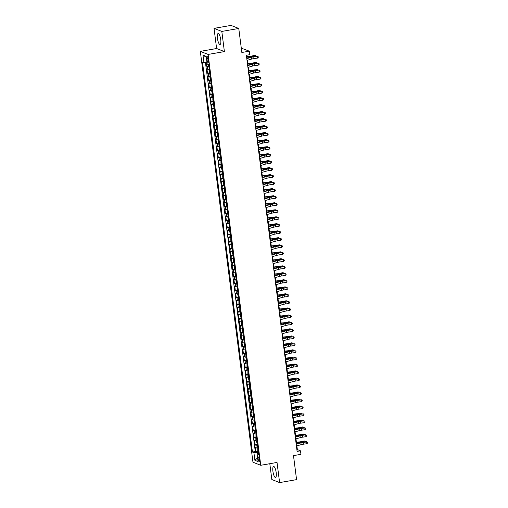 <?xml version="1.0" encoding="UTF-8"?>
<svg xmlns="http://www.w3.org/2000/svg" width="508" height="508" viewBox="0 0 508 508"><rect width="100%" height="100%" fill="white"/><g stroke="black" fill="none" stroke-linecap="round" stroke-linejoin="round"><path stroke-width="0.76" d="M276.187 472.599A5.582 1.524 -99.9 0 0 273.59 466.452A5.582 1.524 -99.9 0 0 272.91 471.303A5.582 1.524 -99.9 0 0 275.507 477.45A5.582 1.524 -99.9 0 0 276.187 472.599M220.726 39.656A5.582 1.524 -99.9 0 0 218.129 33.509A5.582 1.524 -99.9 0 0 217.449 38.367A5.582 1.524 -99.9 0 0 220.047 44.514A5.582 1.524 -99.9 0 0 220.726 39.656M259.499 459.473A2.292 0.629 -99.9 0 0 258.432 456.946A2.292 0.629 -99.9 0 0 258.153 458.94A2.292 0.629 -99.9 0 0 259.22 461.461A2.292 0.629 -99.9 0 0 259.499 459.473M269.799 463.702L271.831 479.533L279.603 482.6L296.564 479.635L293.491 455.625L300.952 454.323L300.501 450.812L297.351 449.574L296.875 445.865M200.33 51.365L252.965 462.223L260.744 465.29L208.109 54.432L200.33 51.365L216.611 48.52L224.39 51.587L221.812 31.426L214.033 28.365L216.611 48.52M214.033 28.365L230.994 25.4L238.766 28.467L241.846 52.476L249.307 51.175L241.294 48.152M221.812 31.426L238.766 28.467M206.146 62.7L206.591 66.192L208.763 65.811M209.245 69.386A2.864 0.451 172.7 0 1 207.721 69.298L206.953 68.993L207.493 73.203L209.658 72.822M210.147 76.397A2.864 0.451 -7.3 0 1 208.617 76.308L207.848 76.003L208.388 80.213L210.56 79.832M211.042 83.407A2.864 0.451 -7.3 0 1 209.512 83.318L208.75 83.02L209.283 87.224L211.455 86.843M211.944 90.418A2.864 0.451 -7.3 0 1 210.414 90.329L209.645 90.03L210.185 94.234L212.35 93.859M212.839 97.434A2.864 0.451 -7.3 0 1 211.309 97.339L210.541 97.041L211.08 101.244L213.252 100.87M213.741 104.445A2.864 0.451 -7.3 0 1 212.211 104.356L211.442 104.051L211.982 108.255L214.147 107.88M214.636 111.455A2.864 0.451 -7.3 0 1 213.106 111.366L212.338 111.062L212.877 115.272L215.049 114.891M215.538 118.466A2.864 0.451 -7.3 0 1 214.008 118.377L213.239 118.072L213.779 122.282L215.944 121.901M216.433 125.476A2.864 0.451 -7.3 0 1 214.903 125.387L214.135 125.082L214.674 129.292L216.846 128.911M217.329 132.486A2.864 0.451 -7.3 0 1 215.798 132.398L215.036 132.093L215.576 136.303L217.742 135.922M218.23 139.497A2.864 0.451 -7.3 0 1 216.7 139.408L215.932 139.109L216.471 143.313L218.643 142.932M219.126 146.507A2.864 0.451 -7.3 0 1 217.595 146.418L216.833 146.12L217.367 150.324L219.539 149.949M220.028 153.524A2.864 0.451 -7.3 0 1 218.497 153.435L217.729 153.13L218.269 157.334L220.434 156.959M220.923 160.534A2.864 0.451 -7.3 0 1 219.393 160.445L218.624 160.141L219.164 164.344L221.336 163.97M221.825 167.545A2.864 0.451 -7.3 0 1 220.294 167.456L219.526 167.151L220.066 171.361L222.231 170.98M222.72 174.555A2.864 0.451 -7.3 0 1 221.19 174.466L220.421 174.161L220.961 178.371L223.133 177.99M223.615 181.566A2.864 0.451 -7.3 0 1 222.091 181.477L221.323 181.172L221.863 185.382L224.028 185.001M224.517 188.576A2.864 0.451 -7.3 0 1 222.987 188.487L222.218 188.189L222.758 192.392L224.93 192.011M225.412 195.586A2.864 0.451 -7.3 0 1 223.882 195.497L223.12 195.199L223.66 199.403L225.825 199.022M226.314 202.597A2.864 0.451 -7.3 0 1 224.784 202.508L224.015 202.209L224.555 206.413L226.727 206.038M227.209 209.614A2.864 0.451 -7.3 0 1 225.679 209.525L224.917 209.22L225.45 213.424L227.622 213.049M228.111 216.624A2.864 0.451 -7.3 0 1 226.581 216.535L225.812 216.23L226.352 220.44L228.517 220.059M229.006 223.634A2.864 0.451 -7.3 0 1 227.476 223.545L226.708 223.241L227.247 227.451L229.419 227.07M229.908 230.645A2.864 0.451 -7.3 0 1 228.378 230.556L227.609 230.251L228.149 234.461L230.315 234.08M230.803 237.655A2.864 0.451 -7.3 0 1 229.273 237.566L228.505 237.261L229.044 241.471L231.216 241.09M231.699 244.666A2.864 0.451 -7.3 0 1 230.175 244.577L229.406 244.278L229.946 248.482L232.112 248.101M232.601 251.676A2.864 0.451 -7.3 0 1 231.07 251.587L230.302 251.289L230.842 255.492L233.013 255.111M233.496 258.686A2.864 0.451 -7.3 0 1 231.966 258.597L231.204 258.299L231.737 262.503L233.909 262.128M234.398 265.703A2.864 0.451 -7.3 0 1 232.867 265.614L232.099 265.309L232.639 269.513L234.81 269.138M235.293 272.713A2.864 0.451 -7.3 0 1 233.763 272.625L233.001 272.32L233.534 276.53L235.706 276.149M236.195 279.724A2.864 0.451 -7.3 0 1 234.664 279.635L233.896 279.33L234.436 283.54L236.601 283.159M237.09 286.734A2.864 0.451 -7.3 0 1 235.56 286.645L234.791 286.341L235.331 290.551L237.503 290.17M237.992 293.745A2.864 0.451 -7.3 0 1 236.461 293.656L235.693 293.351L236.233 297.561L238.398 297.18M238.887 300.755A2.864 0.451 -7.3 0 1 237.357 300.666L236.588 300.368L237.128 304.571L239.3 304.19M239.782 307.765A2.864 0.451 -7.3 0 1 238.258 307.677L237.49 307.378L238.03 311.582L240.195 311.201M240.684 314.776A2.864 0.451 -7.3 0 1 239.154 314.687L238.385 314.389L238.925 318.592L241.097 318.218M241.579 321.793A2.864 0.451 -7.3 0 1 240.049 321.704L239.287 321.399L239.82 325.603L241.992 325.228M242.481 328.803A2.864 0.451 -7.3 0 1 240.951 328.714L240.182 328.409L240.722 332.619L242.894 332.238M243.376 335.813A2.864 0.451 -7.3 0 1 241.846 335.725L241.078 335.42L241.618 339.63L243.789 339.249M244.278 342.824A2.864 0.451 -7.3 0 1 242.748 342.735L241.979 342.43L242.519 346.64L244.685 346.259M245.174 349.834A2.864 0.451 -7.3 0 1 243.643 349.745L242.875 349.44L243.415 353.651L245.586 353.27M246.075 356.845A2.864 0.451 -7.3 0 1 244.545 356.756L243.776 356.457L244.316 360.661L246.482 360.28M246.971 363.855A2.864 0.451 -7.3 0 1 245.44 363.766L244.672 363.468L245.212 367.671L247.383 367.297M247.866 370.872A2.864 0.451 -7.3 0 1 246.342 370.776L245.574 370.478L246.113 374.682L248.279 374.307M248.768 377.882A2.864 0.451 -7.3 0 1 247.237 377.793L246.469 377.488L247.009 381.692L249.18 381.317M249.663 384.893A2.864 0.451 -7.3 0 1 248.133 384.804L247.371 384.499L247.904 388.709L250.076 388.328M250.565 391.903A2.864 0.451 -7.3 0 1 249.034 391.814L248.266 391.509L248.806 395.719L250.971 395.338M251.46 398.913A2.864 0.451 -7.3 0 1 249.93 398.824L249.161 398.52L249.701 402.73L251.873 402.349M252.362 405.924A2.864 0.451 -7.3 0 1 250.831 405.835L250.063 405.53L250.603 409.74L252.768 409.359M253.257 412.934A2.864 0.451 -7.3 0 1 251.727 412.845L250.958 412.547L251.498 416.75L253.67 416.37M254.159 419.945A2.864 0.451 -7.3 0 1 252.628 419.856L251.86 419.557L252.4 423.761L254.565 423.386M255.054 426.961A2.864 0.451 -7.3 0 1 253.524 426.866L252.755 426.568L253.295 430.771L255.467 430.397M255.949 433.972A2.864 0.451 -7.3 0 1 254.425 433.883L253.657 433.578L254.197 437.782L256.362 437.407M256.851 440.982A2.864 0.451 -7.3 0 1 255.321 440.893L254.552 440.588L255.092 444.798L257.264 444.417M249.307 51.175L249.758 54.68L246.367 55.277L297.11 451.409L300.501 450.812M206.883 58.541L207.08 60.084A2.216 0.603 -99.9 0 0 208.109 62.522A2.216 0.603 -99.9 0 0 208.382 60.592L208.185 59.055A2.216 0.603 -99.9 0 0 207.15 56.61A2.216 0.603 -99.9 0 0 206.883 58.541L208.058 58.331M258.426 453.295L257.105 453.866L258.578 454.444L208.636 64.624L207.169 64.046L206.178 56.331L202.984 55.074L203.968 62.782L202.501 62.205L252.438 452.025L253.911 452.609L257.461 452.463L257.613 453.65M257.105 453.866L258.089 461.582L254.895 460.318L253.911 452.609M208.89 66.58A2.864 0.451 172.7 0 1 207.359 66.491L206.591 66.192M205.48 62.725L255.289 451.529L258.159 451.428M257.746 447.993A2.864 0.451 -7.3 0 1 256.216 447.904L255.454 447.599L255.988 451.809M257.391 445.186A2.864 0.451 172.7 0 1 255.861 445.097L255.092 444.798M256.489 438.175A2.864 0.451 172.7 0 1 254.959 438.087L254.197 437.782M255.594 431.165A2.864 0.451 172.7 0 1 254.064 431.076L253.295 430.771M254.692 424.155A2.864 0.451 172.7 0 1 253.162 424.066L252.4 423.761M253.797 417.144A2.864 0.451 172.7 0 1 252.266 417.055L251.498 416.75M252.901 410.134A2.864 0.451 172.7 0 1 251.371 410.045L250.603 409.74M252 403.117A2.864 0.451 172.7 0 1 250.469 403.028L249.701 402.73M251.104 396.107A2.864 0.451 172.7 0 1 249.574 396.018L248.806 395.719M250.203 389.096A2.864 0.451 172.7 0 1 248.672 389.007L247.904 388.709M249.307 382.086A2.864 0.451 172.7 0 1 247.777 381.997L247.009 381.692M248.406 375.075A2.864 0.451 172.7 0 1 246.875 374.987L246.113 374.682M247.51 368.065A2.864 0.451 172.7 0 1 245.98 367.976L245.212 367.671M246.609 361.055A2.864 0.451 172.7 0 1 245.085 360.966L244.316 360.661M245.713 354.044A2.864 0.451 172.7 0 1 244.183 353.955L243.415 353.651M244.818 347.028A2.864 0.451 172.7 0 1 243.288 346.939L242.519 346.64M243.916 340.017A2.864 0.451 172.7 0 1 242.386 339.928L241.618 339.63M243.021 333.007A2.864 0.451 172.7 0 1 241.49 332.918L240.722 332.619M242.119 325.996A2.864 0.451 172.7 0 1 240.589 325.907L239.82 325.603M241.224 318.986A2.864 0.451 172.7 0 1 239.693 318.897L238.925 318.592M240.322 311.976A2.864 0.451 172.7 0 1 238.792 311.887L238.03 311.582M239.427 304.965A2.864 0.451 172.7 0 1 237.896 304.876L237.128 304.571M238.525 297.955A2.864 0.451 172.7 0 1 237.001 297.866L236.233 297.561M237.63 290.938A2.864 0.451 172.7 0 1 236.099 290.849L235.331 290.551M236.734 283.928A2.864 0.451 172.7 0 1 235.204 283.839L234.436 283.54M235.833 276.917A2.864 0.451 172.7 0 1 234.302 276.828L233.534 276.53M234.937 269.907A2.864 0.451 172.7 0 1 233.407 269.818L232.639 269.513M234.036 262.896A2.864 0.451 172.7 0 1 232.505 262.807L231.737 262.503M233.14 255.886A2.864 0.451 172.7 0 1 231.61 255.797L230.842 255.492M232.239 248.876A2.864 0.451 172.7 0 1 230.708 248.787L229.946 248.482M231.343 241.865A2.864 0.451 172.7 0 1 229.813 241.776L229.044 241.471M230.441 234.848A2.864 0.451 172.7 0 1 228.917 234.76L228.149 234.461M229.546 227.838A2.864 0.451 172.7 0 1 228.016 227.749L227.247 227.451M228.651 220.828A2.864 0.451 172.7 0 1 227.12 220.739L226.352 220.44M227.749 213.817A2.864 0.451 172.7 0 1 226.219 213.728L225.45 213.424M226.854 206.807A2.864 0.451 172.7 0 1 225.323 206.718L224.555 206.413M225.952 199.796A2.864 0.451 172.7 0 1 224.422 199.708L223.66 199.403M225.057 192.786A2.864 0.451 172.7 0 1 223.526 192.697L222.758 192.392M224.155 185.776A2.864 0.451 172.7 0 1 222.625 185.68L221.863 185.382M223.26 178.759A2.864 0.451 172.7 0 1 221.729 178.67L220.961 178.371M222.358 171.748A2.864 0.451 172.7 0 1 220.834 171.66L220.066 171.361M221.463 164.738A2.864 0.451 172.7 0 1 219.932 164.649L219.164 164.344M220.567 157.728A2.864 0.451 172.7 0 1 219.037 157.639L218.269 157.334M219.666 150.717A2.864 0.451 172.7 0 1 218.135 150.628L217.367 150.324M218.77 143.707A2.864 0.451 172.7 0 1 217.24 143.618L216.471 143.313M217.869 136.696A2.864 0.451 172.7 0 1 216.338 136.608L215.576 136.303M216.973 129.686A2.864 0.451 172.7 0 1 215.443 129.591L214.674 129.292M216.071 122.669A2.864 0.451 172.7 0 1 214.541 122.58L213.779 122.282M215.176 115.659A2.864 0.451 172.7 0 1 213.646 115.57L212.877 115.272M214.274 108.648A2.864 0.451 172.7 0 1 212.75 108.56L211.982 108.255M213.379 101.638A2.864 0.451 172.7 0 1 211.849 101.549L211.08 101.244M212.484 94.628A2.864 0.451 172.7 0 1 210.953 94.539L210.185 94.234M211.582 87.617A2.864 0.451 172.7 0 1 210.052 87.528L209.283 87.224M210.687 80.607A2.864 0.451 172.7 0 1 209.156 80.518L208.388 80.213M209.785 73.59A2.864 0.451 172.7 0 1 208.255 73.501L207.493 73.203M224.39 51.587L208.109 54.432M279.603 482.6L277.025 462.445L260.744 465.29M296.602 443.725L295.974 438.855M295.7 436.715L295.078 431.844M294.805 429.698L294.183 424.834M293.903 422.688L293.281 417.817M293.008 415.677L292.386 410.807M292.113 408.667L291.484 403.796M291.211 401.657L290.589 396.786M290.316 394.646L289.687 389.776M289.414 387.636L288.792 382.765M288.519 380.625L287.896 375.755M287.617 373.609L286.995 368.745M286.722 366.598L286.099 361.728M285.82 359.588L285.198 354.717M284.925 352.577L284.302 347.707M284.029 345.567L283.401 340.697M283.127 338.557L282.505 333.686M282.232 331.546L281.603 326.676M281.33 324.536L280.708 319.665M280.435 317.519L279.813 312.655M279.533 310.509L278.911 305.638M278.638 303.498L278.016 298.628M277.736 296.488L277.114 291.617M276.841 289.477L276.219 284.607M275.946 282.467L275.317 277.597M275.044 275.457L274.422 270.586M274.149 268.446L273.52 263.576M273.247 261.43L272.625 256.565M272.351 254.419L271.729 249.549M271.45 247.409L270.827 242.538M270.554 240.398L269.932 235.528M269.653 233.388L269.03 228.517M268.757 226.377L268.135 221.507M267.862 219.367L267.233 214.497M266.96 212.35L266.338 207.486M266.065 205.34L265.436 200.469M265.163 198.33L264.541 193.459M264.268 191.319L263.646 186.449M263.366 184.309L262.744 179.438M262.471 177.298L261.849 172.428M261.569 170.288L260.947 165.417M260.674 163.278L260.052 158.407M259.779 156.261L259.15 151.397M258.877 149.25L258.255 144.38M257.981 142.24L257.353 137.37M257.08 135.23L256.457 130.359M256.184 128.219L255.562 123.349M255.283 121.209L254.66 116.338M254.387 114.198L253.765 109.328M253.492 107.188L252.863 102.318M252.59 100.171L251.968 95.307M251.695 93.161L251.066 88.29M250.793 86.15L250.171 81.28M249.898 79.14L249.269 74.27M248.996 72.13L248.374 67.259M248.101 65.119L247.479 60.249M247.199 58.109L246.831 55.194M258.305 452.317L257.461 452.463M296.888 449.65L297.351 449.574M206.991 62.662L203.968 62.782M255.289 451.529L252.438 452.025M206.305 57.334L202.984 55.074M254.895 460.318L257.607 457.816M246.793 58.623L251.536 57.277A3.581 0.565 172.7 0 1 253.771 56.833L257.232 56.356L253.638 56.566A5.372 0.851 -7.3 0 0 250.285 57.226L246.742 58.236M247.021 60.376L251.758 59.03A3.581 0.565 172.7 0 1 253.994 58.585L257.454 58.109L257.232 56.356L258.178 56.674L258.267 57.379L257.454 58.109M257.099 56.09L258.178 56.674M208.267 64.478L208.801 65.875M247.009 56.61L249.301 56.394A3.581 0.565 -7.3 0 0 251.72 56.026L254.724 55.366L255.613 55.505L252.609 56.159A5.372 0.851 172.7 0 1 248.977 56.712L247.047 56.896M255.714 56.28L255.613 55.505L256.267 56.204M247.694 65.64L252.438 64.287A3.581 0.565 172.7 0 1 254.667 63.843L257.994 63.1L254.533 63.576A5.372 0.851 -7.3 0 0 251.181 64.237L247.644 65.246M247.917 67.393L252.66 66.04A3.581 0.565 172.7 0 1 254.895 65.596L258.356 65.119L258.127 63.367L259.08 63.684L259.169 64.389L258.356 65.119M257.994 63.1L259.08 63.684M248.59 72.65L253.333 71.298A3.581 0.565 172.7 0 1 255.568 70.853L258.896 70.11L255.429 70.587A5.372 0.851 -7.3 0 0 252.082 71.253L248.539 72.257M248.818 74.403L253.556 73.05A3.581 0.565 172.7 0 1 255.791 72.606L259.251 72.13L259.029 70.377L259.975 70.701L260.064 71.399L259.251 72.13M258.896 70.11L259.975 70.701M249.492 79.661L254.229 78.308A3.581 0.565 172.7 0 1 256.464 77.864L259.925 77.387L256.33 77.597A5.372 0.851 -7.3 0 0 252.978 78.264L249.441 79.273M249.714 81.413L254.457 80.061A3.581 0.565 172.7 0 1 256.692 79.616L260.153 79.14L259.925 77.387L260.877 77.711L260.966 78.41L260.153 79.14M259.791 77.121L260.877 77.711M250.387 86.671L255.13 85.319A3.581 0.565 172.7 0 1 257.365 84.874L260.687 84.131L257.226 84.607A5.372 0.851 -7.3 0 0 253.879 85.274L250.336 86.284M250.609 88.424L255.353 87.071A3.581 0.565 172.7 0 1 257.588 86.627L261.048 86.157L260.826 84.404L261.772 84.722L261.861 85.42L261.048 86.157M260.687 84.131L261.772 84.722M209.271 69.552L209.245 72.123L209.696 72.885M247.91 63.621L250.196 63.405A3.581 0.565 -7.3 0 0 252.622 63.036L255.626 62.382L256.515 62.516L253.511 63.17A5.372 0.851 172.7 0 1 249.879 63.722L247.942 63.906M256.61 63.29L256.515 62.516L257.162 63.214M210.166 76.562L209.874 77.032L210.591 79.896M248.806 70.631L251.098 70.415A3.581 0.565 -7.3 0 0 253.517 70.047L257.41 69.526L254.406 70.18A5.372 0.851 172.7 0 1 250.774 70.739L248.844 70.923M257.512 70.301L257.41 69.526L258.058 70.225M211.068 83.572L211.042 86.144L211.493 86.906M249.707 77.641L251.993 77.426A3.581 0.565 -7.3 0 0 254.413 77.057L257.423 76.403L258.312 76.537L255.302 77.191A5.372 0.851 172.7 0 1 251.67 77.749L249.739 77.934M258.407 77.311L258.312 76.537L258.959 77.235M211.963 90.583L211.671 91.053L212.388 93.916M250.603 84.658L252.895 84.436A3.581 0.565 -7.3 0 0 255.314 84.068L259.207 83.547L256.203 84.201A5.372 0.851 172.7 0 1 252.571 84.76L250.641 84.944M259.309 84.322L259.207 83.547L259.855 84.245M251.282 93.682L256.026 92.329A3.581 0.565 172.7 0 1 258.261 91.884L261.588 91.142L258.127 91.618A5.372 0.851 -7.3 0 0 254.775 92.285L251.238 93.294M251.511 95.434L256.254 94.082A3.581 0.565 172.7 0 1 258.483 93.637L261.95 93.167L261.722 91.415L262.668 91.732L262.763 92.431L261.95 93.167M261.588 91.142L262.668 91.732M212.858 97.593L212.839 100.171L213.29 100.933M251.498 91.669L253.79 91.446A3.581 0.565 -7.3 0 0 256.21 91.078L259.22 90.424L260.109 90.564L257.099 91.218A5.372 0.851 172.7 0 1 253.467 91.77L251.536 91.954M260.204 91.332L260.109 90.564L260.756 91.256M252.184 100.692L256.927 99.339A3.581 0.565 172.7 0 1 259.163 98.901L262.623 98.425L259.023 98.628A5.372 0.851 -7.3 0 0 255.67 99.295L252.133 100.305M252.406 102.445L257.15 101.092A3.581 0.565 172.7 0 1 259.385 100.654L262.846 100.178L262.623 98.425L263.569 98.743L263.658 99.441L262.846 100.178M262.484 98.158L263.569 98.743M213.76 104.604L213.468 105.08L214.186 107.944M252.4 98.679L254.686 98.463A3.581 0.565 -7.3 0 0 257.111 98.088L260.115 97.434L261.004 97.574L258 98.228A5.372 0.851 172.7 0 1 254.368 98.781L252.438 98.965M261.106 98.342L261.004 97.574L261.652 98.273M253.079 107.702L257.823 106.356A3.581 0.565 172.7 0 1 260.058 105.912L263.519 105.435L259.925 105.639A5.372 0.851 -7.3 0 0 256.572 106.305L253.035 107.315M253.308 109.455L258.051 108.109A3.581 0.565 172.7 0 1 260.28 107.664L263.741 107.188L263.519 105.435L264.465 105.753L264.554 106.458L263.741 107.188M263.385 105.169L264.465 105.753M214.655 111.62L214.636 114.192L215.087 114.954M253.295 105.689L255.588 105.474A3.581 0.565 -7.3 0 0 258.007 105.099L261.01 104.445L261.899 104.584L258.896 105.239A5.372 0.851 172.7 0 1 255.264 105.791L253.333 105.975M262.001 105.359L261.899 104.584L262.553 105.283M253.981 114.713L258.724 113.367A3.581 0.565 172.7 0 1 260.953 112.922L264.42 112.446L260.82 112.655A5.372 0.851 -7.3 0 0 257.467 113.316L253.93 114.325M254.203 116.465L258.947 115.119A3.581 0.565 172.7 0 1 261.182 114.675L264.643 114.198L264.42 112.446L265.366 112.763L265.455 113.468L264.643 114.198M264.281 112.179L265.366 112.763M215.557 118.631L215.265 119.101L215.983 121.964M254.197 112.7L256.483 112.484A3.581 0.565 -7.3 0 0 258.909 112.116L261.912 111.455L262.801 111.595L259.798 112.249A5.372 0.851 172.7 0 1 256.165 112.801L254.235 112.986M262.896 112.37L262.801 111.595L263.449 112.293M254.876 121.729L259.62 120.377A3.581 0.565 172.7 0 1 261.855 119.932L265.316 119.456L261.722 119.666A5.372 0.851 -7.3 0 0 258.369 120.332L254.826 121.336M255.105 123.482L259.842 122.13A3.581 0.565 172.7 0 1 262.077 121.685L265.538 121.209L265.316 119.456L266.262 119.774L266.351 120.479L265.538 121.209M265.182 119.189L266.262 119.774M255.778 128.74L260.521 127.387A3.581 0.565 172.7 0 1 262.75 126.943L266.211 126.467L262.617 126.676A5.372 0.851 -7.3 0 0 259.264 127.343L255.727 128.346M256 130.493L260.744 129.14A3.581 0.565 172.7 0 1 262.979 128.695L266.44 128.219L266.211 126.467L267.164 126.79L267.252 127.489L266.44 128.219M266.078 126.2L267.164 126.79M256.673 135.75L261.417 134.398A3.581 0.565 172.7 0 1 263.652 133.953L266.979 133.21L263.512 133.687A5.372 0.851 -7.3 0 0 260.166 134.353L256.623 135.363M256.896 137.503L261.639 136.15A3.581 0.565 172.7 0 1 263.874 135.706L267.335 135.23L267.113 133.477L268.059 133.801L268.148 134.499L267.335 135.23M266.979 133.21L268.059 133.801M257.575 142.761L262.312 141.408A3.581 0.565 172.7 0 1 264.547 140.964L267.875 140.221L264.414 140.697A5.372 0.851 -7.3 0 0 261.061 141.364L257.524 142.373M257.797 144.513L262.541 143.161A3.581 0.565 172.7 0 1 264.776 142.716L268.237 142.246L268.008 140.494L268.954 140.811L269.05 141.51L268.237 142.246M267.875 140.221L268.954 140.811M258.47 149.771L263.214 148.419A3.581 0.565 172.7 0 1 265.449 147.974L268.77 147.231L265.309 147.707A5.372 0.851 -7.3 0 0 261.963 148.374L258.42 149.384M258.693 151.524L263.436 150.171A3.581 0.565 172.7 0 1 265.671 149.727L269.132 149.257L268.91 147.504L269.856 147.822L269.945 148.52L269.132 149.257M268.77 147.231L269.856 147.822M259.366 156.781L264.109 155.429A3.581 0.565 172.7 0 1 266.344 154.991L269.805 154.515L266.211 154.718A5.372 0.851 -7.3 0 0 262.858 155.385L259.321 156.394M259.594 158.534L264.338 157.182A3.581 0.565 172.7 0 1 266.567 156.743L270.034 156.267L269.805 154.515L270.751 154.832L270.847 155.531L270.034 156.267M269.672 154.248L270.751 154.832M260.267 163.792L265.011 162.446A3.581 0.565 172.7 0 1 267.246 162.001L270.567 161.258L267.106 161.734A5.372 0.851 -7.3 0 0 263.754 162.395L260.217 163.405M260.49 165.544L265.233 164.198A3.581 0.565 172.7 0 1 267.468 163.754L270.929 163.278L270.707 161.525L271.653 161.842L271.742 162.547L270.929 163.278M270.567 161.258L271.653 161.842M261.163 170.802L265.906 169.456A3.581 0.565 172.7 0 1 268.141 169.012L271.602 168.535L268.008 168.745A5.372 0.851 -7.3 0 0 264.655 169.405L261.118 170.415M261.391 172.555L266.135 171.209A3.581 0.565 172.7 0 1 268.364 170.764L271.824 170.288L271.602 168.535L272.548 168.853L272.637 169.558L271.824 170.288M271.469 168.269L272.548 168.853M262.065 177.819L266.808 176.466A3.581 0.565 172.7 0 1 269.037 176.022L272.504 175.546L268.903 175.755A5.372 0.851 -7.3 0 0 265.551 176.422L262.014 177.425M262.287 179.572L267.03 178.219A3.581 0.565 172.7 0 1 269.265 177.775L272.726 177.298L272.504 175.546L273.45 175.863L273.539 176.568L272.726 177.298M272.364 175.279L273.45 175.863M262.96 184.829L267.703 183.477A3.581 0.565 172.7 0 1 269.939 183.032L273.266 182.289L269.799 182.766A5.372 0.851 -7.3 0 0 266.452 183.432L262.909 184.436M263.188 186.582L267.926 185.23A3.581 0.565 172.7 0 1 270.161 184.785L273.621 184.309L273.399 182.556L274.345 182.88L274.434 183.579L273.621 184.309M273.266 182.289L274.345 182.88M263.862 191.84L268.599 190.487A3.581 0.565 172.7 0 1 270.834 190.043L274.295 189.567L270.701 189.776A5.372 0.851 -7.3 0 0 267.348 190.443L263.811 191.453M264.084 193.592L268.827 192.24A3.581 0.565 172.7 0 1 271.062 191.795L274.523 191.319L274.295 189.567L275.247 189.89L275.336 190.589L274.523 191.319M274.161 189.3L275.247 189.89M264.757 198.85L269.5 197.498A3.581 0.565 172.7 0 1 271.736 197.053L275.063 196.31L271.596 196.786A5.372 0.851 -7.3 0 0 268.249 197.453L264.706 198.463M264.979 200.603L269.723 199.25A3.581 0.565 172.7 0 1 271.958 198.806L275.419 198.336L275.196 196.583L276.142 196.901L276.231 197.599L275.419 198.336M275.063 196.31L276.142 196.901M216.452 125.641L216.433 128.213L216.884 128.975M255.092 119.71L257.385 119.494A3.581 0.565 -7.3 0 0 259.804 119.126L262.807 118.472L263.696 118.605L260.693 119.259A5.372 0.851 172.7 0 1 257.061 119.812L255.13 119.996M263.798 119.38L263.696 118.605L264.351 119.304M217.354 132.651L217.329 135.223L217.78 135.985M255.994 126.721L258.28 126.505A3.581 0.565 -7.3 0 0 260.706 126.136L264.598 125.616L261.595 126.27A5.372 0.851 172.7 0 1 257.962 126.829L256.026 127.013M264.693 126.39L264.598 125.616L265.246 126.314M218.249 139.662L217.957 140.132L218.675 142.996M256.889 133.731L259.182 133.515A3.581 0.565 -7.3 0 0 261.601 133.147L264.604 132.493L265.494 132.626L262.49 133.28A5.372 0.851 172.7 0 1 258.858 133.839L256.927 134.023M265.595 133.401L265.494 132.626L266.141 133.325M219.151 146.672L219.126 149.25L219.577 150.006M257.791 140.748L260.077 140.526A3.581 0.565 -7.3 0 0 262.496 140.157L266.395 139.637L263.385 140.297A5.372 0.851 172.7 0 1 259.753 140.849L257.823 141.034M266.49 140.411L266.395 139.637L267.043 140.335M220.047 153.683L219.754 154.153L220.472 157.023M258.686 147.758L260.979 147.536A3.581 0.565 -7.3 0 0 263.398 147.168L267.291 146.653L264.287 147.307A5.372 0.851 172.7 0 1 260.655 147.86L258.724 148.044M267.392 147.422L267.291 146.653L267.938 147.345M220.942 160.699L220.923 163.271L221.374 164.033M259.582 154.769L261.874 154.553A3.581 0.565 -7.3 0 0 264.293 154.178L268.192 153.664L265.182 154.318A5.372 0.851 172.7 0 1 261.55 154.87L259.62 155.054M268.288 154.432L268.192 153.664L268.84 154.362M221.844 167.71L221.551 168.18L222.269 171.044M260.483 161.779L262.769 161.563A3.581 0.565 -7.3 0 0 265.195 161.188L268.199 160.534L269.088 160.674L266.084 161.328A5.372 0.851 172.7 0 1 262.452 161.881L260.521 162.065M269.189 161.449L269.088 160.674L269.735 161.373M222.739 174.72L222.72 177.292L223.171 178.054M261.379 168.789L263.671 168.573A3.581 0.565 -7.3 0 0 266.09 168.205L269.094 167.545L269.983 167.684L266.979 168.339A5.372 0.851 172.7 0 1 263.347 168.891L261.417 169.075M270.085 168.459L269.983 167.684L270.637 168.383M223.641 181.731L223.615 184.302L224.066 185.064M262.28 175.8L264.566 175.584A3.581 0.565 -7.3 0 0 266.992 175.216L269.996 174.561L270.885 174.695L267.881 175.349A5.372 0.851 172.7 0 1 264.249 175.901L262.319 176.085M270.98 175.47L270.885 174.695L271.532 175.393M224.536 188.741L224.517 191.313L224.968 192.075M263.176 182.81L265.468 182.594A3.581 0.565 -7.3 0 0 267.887 182.226L270.891 181.572L271.78 181.705L268.776 182.359A5.372 0.851 172.7 0 1 265.144 182.918L263.214 183.102M271.882 182.48L271.78 181.705L272.434 182.404M225.438 195.751L225.412 198.323L225.863 199.085M264.077 189.827L266.363 189.605A3.581 0.565 -7.3 0 0 268.783 189.236L271.793 188.582L272.682 188.716L269.678 189.37A5.372 0.851 172.7 0 1 266.046 189.929L264.109 190.113M272.777 189.49L272.682 188.716L273.329 189.414M226.333 202.762L226.041 203.232L226.759 206.102M264.973 196.837L267.265 196.615A3.581 0.565 -7.3 0 0 269.685 196.247L273.577 195.726L270.574 196.386A5.372 0.851 172.7 0 1 266.941 196.939L265.011 197.123M273.679 196.501L273.577 195.726L274.225 196.425M265.659 205.861L270.396 204.508A3.581 0.565 172.7 0 1 272.631 204.064L276.092 203.594L272.498 203.797A5.372 0.851 -7.3 0 0 269.145 204.464L265.608 205.473M265.881 207.613L270.624 206.261A3.581 0.565 172.7 0 1 272.859 205.816L276.32 205.346L276.092 203.594L277.038 203.911L277.133 204.61L276.32 205.346M275.958 203.327L277.038 203.911M266.554 212.871L271.297 211.519A3.581 0.565 172.7 0 1 273.533 211.08L276.993 210.604L273.393 210.807A5.372 0.851 -7.3 0 0 270.046 211.474L266.503 212.484M266.776 214.624L271.52 213.271A3.581 0.565 172.7 0 1 273.755 212.833L277.216 212.357L276.993 210.604L277.94 210.922L278.028 211.62L277.216 212.357M276.854 210.337L277.94 210.922M267.449 219.881L272.193 218.535A3.581 0.565 172.7 0 1 274.428 218.091L277.755 217.348L274.295 217.824A5.372 0.851 -7.3 0 0 270.942 218.484L267.405 219.494M267.678 221.634L272.421 220.288A3.581 0.565 172.7 0 1 274.65 219.843L278.117 219.367L277.889 217.614L278.835 217.932L278.93 218.637L278.117 219.367M277.755 217.348L278.835 217.932M268.351 226.892L273.094 225.546A3.581 0.565 172.7 0 1 275.323 225.101L278.79 224.625L275.19 224.834A5.372 0.851 -7.3 0 0 271.837 225.495L268.3 226.505M268.573 228.644L273.317 227.298A3.581 0.565 172.7 0 1 275.552 226.854L279.013 226.377L278.79 224.625L279.737 224.942L279.825 225.647L279.013 226.377M278.651 224.358L279.737 224.942M227.235 209.772L227.209 212.35L227.66 213.112M265.875 203.848L268.161 203.625A3.581 0.565 -7.3 0 0 270.58 203.257L274.479 202.743L271.469 203.397A5.372 0.851 172.7 0 1 267.837 203.949L265.906 204.133M274.574 203.511L274.479 202.743L275.126 203.435M228.13 216.789L227.838 217.259L228.556 220.123M266.77 210.858L269.062 210.642A3.581 0.565 -7.3 0 0 271.482 210.268L275.374 209.753L272.371 210.407A5.372 0.851 172.7 0 1 268.738 210.96L266.808 211.144M275.476 210.522L275.374 209.753L276.022 210.452M229.025 223.799L229.006 226.371L229.457 227.133M267.665 217.869L269.958 217.653A3.581 0.565 -7.3 0 0 272.377 217.278L276.276 216.764L273.266 217.418A5.372 0.851 172.7 0 1 269.634 217.97L267.703 218.154M276.371 217.538L276.276 216.764L276.923 217.462M229.927 230.81L229.635 231.28L230.353 234.144M268.567 224.879L270.853 224.663A3.581 0.565 -7.3 0 0 273.279 224.295L276.282 223.634L277.171 223.774L274.168 224.428A5.372 0.851 172.7 0 1 270.535 224.981L268.605 225.165M277.273 224.549L277.171 223.774L277.819 224.472M269.246 233.909L273.99 232.556A3.581 0.565 172.7 0 1 276.225 232.112L279.686 231.635L276.092 231.845A5.372 0.851 -7.3 0 0 272.739 232.512L269.196 233.515M269.475 235.661L274.212 234.309A3.581 0.565 172.7 0 1 276.447 233.864L279.908 233.388L279.686 231.635L280.632 231.953L280.721 232.658L279.908 233.388M279.552 231.369L280.632 231.953M230.822 237.82L230.803 240.392L231.254 241.154M269.462 231.889L271.755 231.673A3.581 0.565 -7.3 0 0 274.174 231.305L278.066 230.784L275.063 231.438A5.372 0.851 172.7 0 1 271.431 231.991L269.5 232.175M278.168 231.559L278.066 230.784L278.721 231.483M270.148 240.919L274.892 239.566A3.581 0.565 172.7 0 1 277.12 239.122L280.587 238.646L276.987 238.855A5.372 0.851 -7.3 0 0 273.634 239.522L270.097 240.532M270.37 242.672L275.114 241.319A3.581 0.565 172.7 0 1 277.349 240.875L280.81 240.398L280.587 238.646L281.534 238.97L281.623 239.668L280.81 240.398M280.448 238.379L281.534 238.97M231.724 244.831L231.699 247.402L232.15 248.164M270.364 238.9L272.65 238.684A3.581 0.565 -7.3 0 0 275.076 238.316L278.079 237.661L278.968 237.795L275.965 238.449A5.372 0.851 172.7 0 1 272.332 239.008L270.402 239.192M279.063 238.57L278.968 237.795L279.616 238.493M271.043 247.929L275.787 246.577A3.581 0.565 172.7 0 1 278.022 246.132L281.349 245.389L277.882 245.866A5.372 0.851 -7.3 0 0 274.536 246.532L270.993 247.542M271.272 249.682L276.009 248.329A3.581 0.565 172.7 0 1 278.244 247.885L281.705 247.409L281.483 245.656L282.429 245.98L282.518 246.678L281.705 247.409M281.349 245.389L282.429 245.98M232.62 251.841L232.327 252.311L233.051 255.175M271.259 245.916L273.552 245.694A3.581 0.565 -7.3 0 0 275.971 245.326L279.864 244.805L276.86 245.459A5.372 0.851 172.7 0 1 273.228 246.018L271.297 246.202M279.965 245.58L279.864 244.805L280.518 245.504M271.945 254.94L276.682 253.587A3.581 0.565 172.7 0 1 278.917 253.143L282.245 252.4L278.784 252.876A5.372 0.851 -7.3 0 0 275.431 253.543L271.894 254.552M272.167 256.692L276.911 255.34A3.581 0.565 172.7 0 1 279.146 254.895L282.607 254.425L282.378 252.673L283.331 252.99L283.42 253.689L282.607 254.425M282.245 252.4L283.331 252.99M233.521 258.851L233.496 261.43L233.947 262.191M272.161 252.927L274.447 252.705A3.581 0.565 -7.3 0 0 276.866 252.336L280.765 251.816L277.762 252.476A5.372 0.851 172.7 0 1 274.13 253.028L272.193 253.213M280.861 252.59L280.765 251.816L281.413 252.514M272.84 261.95L277.584 260.598A3.581 0.565 172.7 0 1 279.819 260.153L283.14 259.417L279.679 259.886A5.372 0.851 -7.3 0 0 276.333 260.553L272.79 261.563M273.063 263.703L277.806 262.35A3.581 0.565 172.7 0 1 280.041 261.912L283.502 261.436L283.28 259.683L284.226 260.001L284.315 260.699L283.502 261.436M283.14 259.417L284.226 260.001M234.417 265.862L234.124 266.332L234.842 269.202M273.056 259.937L275.349 259.715A3.581 0.565 -7.3 0 0 277.768 259.347L280.772 258.693L281.661 258.832L278.657 259.486A5.372 0.851 172.7 0 1 275.025 260.039L273.094 260.223M281.762 259.601L281.661 258.832L282.308 259.531M273.742 268.961L278.479 267.608A3.581 0.565 172.7 0 1 280.714 267.17L284.175 266.694L280.581 266.897A5.372 0.851 -7.3 0 0 277.228 267.564L273.691 268.573M273.964 270.713L278.708 269.361A3.581 0.565 172.7 0 1 280.943 268.923L284.404 268.446L284.175 266.694L285.121 267.011L285.217 267.716L284.404 268.446M284.042 266.427L285.121 267.011M235.318 272.879L235.293 275.45L235.744 276.212M273.952 266.948L276.244 266.732A3.581 0.565 -7.3 0 0 278.663 266.357L282.562 265.843L279.552 266.497A5.372 0.851 172.7 0 1 275.92 267.049L273.99 267.233M282.658 266.617L282.562 265.843L283.21 266.541M274.637 275.971L279.381 274.625A3.581 0.565 172.7 0 1 281.616 274.18L284.937 273.437L281.476 273.914A5.372 0.851 -7.3 0 0 278.13 274.574L274.587 275.584M274.86 277.724L279.603 276.377A3.581 0.565 172.7 0 1 281.838 275.933L285.299 275.457L285.077 273.704L286.023 274.022L286.112 274.726L285.299 275.457M284.937 273.437L286.023 274.022M236.214 279.889L235.922 280.359L236.639 283.223M274.853 273.958L277.139 273.742A3.581 0.565 -7.3 0 0 279.565 273.374L282.569 272.713L283.458 272.853L280.454 273.507A5.372 0.851 172.7 0 1 276.822 274.06L274.892 274.244M283.559 273.628L283.458 272.853L284.105 273.552M275.533 282.981L280.276 281.635A3.581 0.565 172.7 0 1 282.512 281.191L285.972 280.714L282.378 280.924A5.372 0.851 -7.3 0 0 279.025 281.584L275.488 282.594M275.761 284.74L280.505 283.388A3.581 0.565 172.7 0 1 282.734 282.943L286.201 282.467L285.972 280.714L286.918 281.032L287.007 281.737L286.201 282.467M285.839 280.448L286.918 281.032M237.109 286.899L237.09 289.471L237.541 290.233M275.749 280.968L278.041 280.753A3.581 0.565 -7.3 0 0 280.46 280.384L283.464 279.73L284.353 279.864L281.349 280.518A5.372 0.851 172.7 0 1 277.717 281.07L275.787 281.254M284.455 280.638L284.353 279.864L285.007 280.562M276.435 289.998L281.178 288.646A3.581 0.565 172.7 0 1 283.407 288.201L286.874 287.725L283.274 287.934A5.372 0.851 -7.3 0 0 279.921 288.601L276.384 289.604M276.657 291.751L281.4 290.398A3.581 0.565 172.7 0 1 283.635 289.954L287.096 289.477L286.874 287.725L287.82 288.042L287.909 288.747L287.096 289.477M286.734 287.458L287.82 288.042M238.011 293.91L237.719 294.38L238.436 297.244M276.65 287.979L278.936 287.763A3.581 0.565 -7.3 0 0 281.362 287.395L285.255 286.874L282.251 287.528A5.372 0.851 172.7 0 1 278.619 288.087L276.689 288.265M285.356 287.649L285.255 286.874L285.902 287.572M277.33 297.009L282.073 295.656A3.581 0.565 172.7 0 1 284.309 295.212L287.636 294.469L284.175 294.945A5.372 0.851 -7.3 0 0 280.822 295.612L277.279 296.621M277.559 298.761L282.296 297.409A3.581 0.565 172.7 0 1 284.531 296.964L287.992 296.488L287.769 294.735L288.715 295.059L288.804 295.758L287.992 296.488M287.636 294.469L288.715 295.059M238.906 300.92L238.887 303.492L239.338 304.254M277.546 294.989L279.838 294.773A3.581 0.565 -7.3 0 0 282.257 294.405L285.261 293.751L286.15 293.884L283.147 294.538A5.372 0.851 172.7 0 1 279.514 295.097L277.584 295.281M286.252 294.659L286.15 293.884L286.804 294.583M278.232 304.019L282.975 302.666A3.581 0.565 172.7 0 1 285.204 302.222L288.665 301.746L285.071 301.955A5.372 0.851 -7.3 0 0 281.718 302.622L278.181 303.632M278.454 305.772L283.197 304.419A3.581 0.565 172.7 0 1 285.433 303.974L288.893 303.505L288.665 301.746L289.617 302.07L289.706 302.768L288.893 303.505M288.531 301.479L289.617 302.07M239.808 307.931L239.782 310.509L240.233 311.264M278.447 302.006L280.733 301.784A3.581 0.565 -7.3 0 0 283.159 301.415L286.163 300.761L287.052 300.895L284.048 301.549A5.372 0.851 172.7 0 1 280.416 302.108L278.479 302.292M287.147 301.669L287.052 300.895L287.699 301.593M279.127 311.029L283.87 309.677A3.581 0.565 172.7 0 1 286.106 309.232L289.433 308.489L285.966 308.966A5.372 0.851 -7.3 0 0 282.619 309.632L279.076 310.642M279.356 312.782L284.093 311.429A3.581 0.565 172.7 0 1 286.328 310.985L289.789 310.515L289.566 308.762L290.512 309.08L290.601 309.778L289.789 310.515M289.433 308.489L290.512 309.08M240.703 314.941L240.411 315.411L241.129 318.281M279.343 309.016L281.635 308.794A3.581 0.565 -7.3 0 0 284.055 308.426L287.947 307.905L284.944 308.566A5.372 0.851 172.7 0 1 281.311 309.118L279.381 309.302M288.049 308.68L287.947 307.905L288.601 308.604M280.029 318.04L284.766 316.687A3.581 0.565 172.7 0 1 287.001 316.249L290.462 315.773L286.868 315.976A5.372 0.851 -7.3 0 0 283.515 316.643L279.978 317.652M280.251 319.792L284.994 318.44A3.581 0.565 172.7 0 1 287.23 318.002L290.69 317.525L290.462 315.773L291.414 316.09L291.503 316.789L290.69 317.525M290.328 315.506L291.414 316.09M241.605 321.951L241.579 324.529L242.03 325.291M280.245 316.027L282.531 315.805A3.581 0.565 -7.3 0 0 284.95 315.436L288.849 314.922L285.839 315.576A5.372 0.851 172.7 0 1 282.213 316.128L280.276 316.313M288.944 315.69L288.849 314.922L289.496 315.62M280.924 325.05L285.667 323.698A3.581 0.565 172.7 0 1 287.903 323.259L291.363 322.783L287.763 322.986A5.372 0.851 -7.3 0 0 284.416 323.653L280.873 324.663M281.146 326.803L285.89 325.457A3.581 0.565 172.7 0 1 288.125 325.012L291.586 324.536L291.363 322.783L292.31 323.101L292.398 323.806L291.586 324.536M291.224 322.517L292.31 323.101M242.5 328.968L242.208 329.438L242.926 332.302M281.14 323.037L283.432 322.821A3.581 0.565 -7.3 0 0 285.852 322.447L288.855 321.793L289.744 321.932L286.741 322.586A5.372 0.851 172.7 0 1 283.108 323.139L281.178 323.323M289.846 322.707L289.744 321.932L290.392 322.631M281.826 332.061L286.563 330.714A3.581 0.565 172.7 0 1 288.798 330.27L292.125 329.527L288.665 330.003A5.372 0.851 -7.3 0 0 285.312 330.664L281.775 331.673M282.048 333.813L286.791 332.467A3.581 0.565 172.7 0 1 289.02 332.022L292.487 331.546L292.259 329.794L293.205 330.111L293.3 330.816L292.487 331.546M292.125 329.527L293.205 330.111M243.402 335.978L243.376 338.55L243.827 339.312M282.035 330.048L284.328 329.832A3.581 0.565 -7.3 0 0 286.747 329.463L289.757 328.803L290.646 328.943L287.636 329.597A5.372 0.851 172.7 0 1 284.004 330.149L282.073 330.333M290.741 329.717L290.646 328.943L291.294 329.641M282.721 339.077L287.464 337.725A3.581 0.565 172.7 0 1 289.7 337.28L293.16 336.804L289.56 337.014A5.372 0.851 -7.3 0 0 286.214 337.674L282.67 338.684M282.943 340.83L287.687 339.477A3.581 0.565 172.7 0 1 289.922 339.033L293.383 338.557L293.16 336.804L294.107 337.121L294.196 337.826L293.383 338.557M293.021 336.537L294.107 337.121M244.297 342.989L244.005 343.459L244.723 346.323M282.937 337.058L285.223 336.842A3.581 0.565 -7.3 0 0 287.649 336.474L291.541 335.953L288.538 336.607A5.372 0.851 172.7 0 1 284.905 337.16L282.975 337.344M291.643 336.728L291.541 335.953L292.189 336.652M283.616 346.088L288.36 344.735A3.581 0.565 172.7 0 1 290.595 344.291L294.056 343.814L290.462 344.024A5.372 0.851 -7.3 0 0 287.109 344.691L283.572 345.694M283.845 347.84L288.588 346.488A3.581 0.565 172.7 0 1 290.817 346.043L294.278 345.567L294.056 343.814L295.002 344.138L295.091 344.837L294.278 345.567M293.922 343.548L295.002 344.138M245.193 349.999L245.174 352.571L245.624 353.333M283.832 344.068L286.125 343.853A3.581 0.565 -7.3 0 0 288.544 343.484L291.548 342.83L292.437 342.964L289.433 343.618A5.372 0.851 172.7 0 1 285.801 344.176L283.87 344.361M292.538 343.738L292.437 342.964L293.091 343.662M284.518 353.098L289.262 351.746A3.581 0.565 172.7 0 1 291.49 351.301L294.957 350.825L291.357 351.034A5.372 0.851 -7.3 0 0 288.004 351.701L284.467 352.711M284.74 354.851L289.484 353.498A3.581 0.565 172.7 0 1 291.719 353.054L295.18 352.577L294.957 350.825L295.904 351.149L295.993 351.847L295.18 352.577M294.818 350.558L295.904 351.149M246.094 357.01L245.802 357.48L246.52 360.343M284.734 351.079L287.02 350.863A3.581 0.565 -7.3 0 0 289.446 350.495L292.449 349.841L293.338 349.974L290.335 350.628A5.372 0.851 172.7 0 1 286.702 351.187L284.772 351.371M293.44 350.749L293.338 349.974L293.986 350.672M285.413 360.108L290.157 358.756A3.581 0.565 172.7 0 1 292.392 358.311L295.853 357.835L292.259 358.045A5.372 0.851 -7.3 0 0 288.906 358.712L285.363 359.721M285.642 361.861L290.379 360.509A3.581 0.565 172.7 0 1 292.614 360.064L296.075 359.594L295.853 357.835L296.799 358.159L296.888 358.858L296.075 359.594M295.719 357.569L296.799 358.159M246.99 364.02L246.971 366.598L247.421 367.354M285.629 358.096L287.922 357.873A3.581 0.565 -7.3 0 0 290.341 357.505L294.234 356.984L291.23 357.638A5.372 0.851 172.7 0 1 287.598 358.197L285.667 358.381M294.335 357.759L294.234 356.984L294.888 357.683M286.315 367.119L291.059 365.766A3.581 0.565 172.7 0 1 293.287 365.322L296.615 364.579L293.154 365.055A5.372 0.851 -7.3 0 0 289.801 365.722L286.264 366.732M286.537 368.871L291.281 367.519A3.581 0.565 172.7 0 1 293.516 367.074L296.977 366.605L296.748 364.852L297.701 365.169L297.79 365.868L296.977 366.605M296.615 364.579L297.701 365.169M247.891 371.03L247.866 373.609L248.317 374.371M286.531 365.106L288.817 364.884A3.581 0.565 -7.3 0 0 291.243 364.515L295.135 363.995L292.132 364.655A5.372 0.851 172.7 0 1 288.5 365.208L286.563 365.392M295.231 364.769L295.135 363.995L295.783 364.693M287.211 374.129L291.954 372.777A3.581 0.565 172.7 0 1 294.189 372.339L297.517 371.596L294.049 372.066A5.372 0.851 -7.3 0 0 290.703 372.732L287.16 373.742M287.439 375.882L292.176 374.529A3.581 0.565 172.7 0 1 294.411 374.091L297.872 373.615L297.65 371.862L298.596 372.18L298.685 372.878L297.872 373.615M297.517 371.596L298.596 372.18M248.787 378.041L248.495 378.517L249.212 381.381M287.426 372.116L289.719 371.9A3.581 0.565 -7.3 0 0 292.138 371.526L295.142 370.872L296.031 371.011L293.027 371.665A5.372 0.851 172.7 0 1 289.395 372.218L287.464 372.402M296.132 371.78L296.031 371.011L296.685 371.71M288.112 381.14L292.849 379.793A3.581 0.565 172.7 0 1 295.084 379.349L298.545 378.873L294.951 379.076A5.372 0.851 -7.3 0 0 291.598 379.743L288.061 380.752M288.334 382.892L293.078 381.546A3.581 0.565 172.7 0 1 295.313 381.102L298.774 380.625L298.545 378.873L299.498 379.19L299.587 379.895L298.774 380.625M298.412 378.606L299.498 379.19M249.688 385.058L249.663 387.629L250.114 388.391M288.328 379.127L290.614 378.911A3.581 0.565 -7.3 0 0 293.033 378.536L296.932 378.022L293.922 378.676A5.372 0.851 172.7 0 1 290.29 379.228L288.36 379.413M297.028 378.797L296.932 378.022L297.58 378.72M289.008 388.15L293.751 386.804A3.581 0.565 172.7 0 1 295.986 386.359L299.307 385.616L295.846 386.093A5.372 0.851 -7.3 0 0 292.5 386.753L288.957 387.763M289.23 389.903L293.973 388.556A3.581 0.565 172.7 0 1 296.208 388.112L299.669 387.636L299.447 385.883L300.393 386.201L300.482 386.905L299.669 387.636M299.307 385.616L300.393 386.201M250.584 392.068L250.292 392.538L251.009 395.402M289.223 386.137L291.516 385.921A3.581 0.565 -7.3 0 0 293.935 385.553L296.939 384.893L297.828 385.032L294.824 385.686A5.372 0.851 172.7 0 1 291.192 386.239L289.262 386.423M297.929 385.807L297.828 385.032L298.475 385.731M289.903 395.167L294.646 393.814A3.581 0.565 172.7 0 1 296.882 393.37L300.342 392.894L296.748 393.103A5.372 0.851 -7.3 0 0 293.395 393.77L289.858 394.773M290.132 396.919L294.875 395.567A3.581 0.565 172.7 0 1 297.104 395.122L300.571 394.646L300.342 392.894L301.288 393.211L301.384 393.916L300.571 394.646M300.209 392.627L301.288 393.211M251.485 399.078L251.46 401.65L251.911 402.412M290.119 393.148L292.411 392.932A3.581 0.565 -7.3 0 0 294.831 392.563L297.84 391.909L298.729 392.043L295.719 392.697A5.372 0.851 172.7 0 1 292.087 393.249L290.157 393.433M298.825 392.817L298.729 392.043L299.377 392.741M290.805 402.177L295.548 400.825A3.581 0.565 172.7 0 1 297.783 400.38L301.244 399.904L297.644 400.114A5.372 0.851 -7.3 0 0 294.291 400.78L290.754 401.784M291.027 403.93L295.77 402.577A3.581 0.565 172.7 0 1 298.005 402.133L301.466 401.657L301.244 399.904L302.19 400.228L302.279 400.926L301.466 401.657M301.104 399.637L302.19 400.228M252.381 406.089L252.089 406.559L252.806 409.423M291.021 400.158L293.306 399.942A3.581 0.565 -7.3 0 0 295.732 399.574L299.625 399.053L296.621 399.707A5.372 0.851 172.7 0 1 292.989 400.266L291.059 400.45M299.726 399.828L299.625 399.053L300.272 399.752M291.7 409.188L296.443 407.835A3.581 0.565 172.7 0 1 298.679 407.391L302.006 406.648L298.545 407.124A5.372 0.851 -7.3 0 0 295.192 407.791L291.656 408.8M291.929 410.94L296.672 409.588A3.581 0.565 172.7 0 1 298.901 409.143L302.362 408.667L302.139 406.914L303.086 407.238L303.174 407.937L302.362 408.667M302.006 406.648L303.086 407.238M253.276 413.099L253.257 415.671L253.708 416.433M291.916 407.168L294.208 406.952A3.581 0.565 -7.3 0 0 296.628 406.584L299.631 405.93L300.52 406.063L297.517 406.718A5.372 0.851 172.7 0 1 293.884 407.276L291.954 407.46M300.622 406.838L300.52 406.063L301.174 406.762M292.602 416.198L297.345 414.845A3.581 0.565 172.7 0 1 299.574 414.401L303.041 413.931L299.441 414.134A5.372 0.851 -7.3 0 0 296.088 414.801L292.551 415.811M292.824 417.951L297.567 416.598A3.581 0.565 172.7 0 1 299.803 416.154L303.263 415.684L303.041 413.931L303.987 414.249L304.076 414.947L303.263 415.684M302.901 413.658L303.987 414.249M254.178 420.11L253.886 420.58L254.603 423.443M292.818 414.185L295.104 413.963A3.581 0.565 -7.3 0 0 297.529 413.595L301.422 413.074L298.418 413.734A5.372 0.851 172.7 0 1 294.786 414.287L292.856 414.471M301.523 413.849L301.422 413.074L302.07 413.772M293.497 423.208L298.24 421.856A3.581 0.565 172.7 0 1 300.476 421.411L303.803 420.668L300.342 421.145A5.372 0.851 -7.3 0 0 296.99 421.811L293.446 422.821M293.726 424.961L298.463 423.608A3.581 0.565 172.7 0 1 300.698 423.164L304.159 422.694L303.936 420.942L304.883 421.259L304.971 421.957L304.159 422.694M303.803 420.668L304.883 421.259M255.073 427.12L255.054 429.698L255.505 430.46M293.713 421.195L296.005 420.973A3.581 0.565 -7.3 0 0 298.425 420.605L302.317 420.091L299.314 420.745A5.372 0.851 172.7 0 1 295.681 421.297L293.751 421.481M302.419 420.859L302.317 420.091L302.971 420.783M294.399 430.219L299.142 428.866A3.581 0.565 172.7 0 1 301.371 428.428L304.832 427.952L301.238 428.155A5.372 0.851 -7.3 0 0 297.885 428.822L294.348 429.832M294.621 431.971L299.364 430.619A3.581 0.565 172.7 0 1 301.6 430.181L305.06 429.705L304.832 427.952L305.784 428.269L305.873 428.968L305.06 429.705M304.698 427.685L305.784 428.269M255.975 434.13L255.949 436.709L256.4 437.471M294.615 428.206L296.901 427.99A3.581 0.565 -7.3 0 0 299.326 427.615L302.33 426.961L303.219 427.101L300.215 427.755A5.372 0.851 172.7 0 1 296.583 428.308L294.646 428.492M303.314 427.869L303.219 427.101L303.867 427.8M295.294 437.229L300.038 435.883A3.581 0.565 172.7 0 1 302.273 435.439L305.6 434.696L302.133 435.165A5.372 0.851 -7.3 0 0 298.787 435.832L295.243 436.842M295.523 438.982L300.26 437.636A3.581 0.565 172.7 0 1 302.495 437.191L305.956 436.715L305.733 434.962L306.68 435.28L306.769 435.985L305.956 436.715M305.6 434.696L306.68 435.28M256.87 441.147L256.578 441.617L257.296 444.481M295.51 435.216L297.802 435A3.581 0.565 -7.3 0 0 300.222 434.626L303.225 433.972L304.114 434.111L301.111 434.765A5.372 0.851 172.7 0 1 297.478 435.318L295.548 435.502M304.216 434.886L304.114 434.111L304.762 434.81M296.196 444.24L300.933 442.893A3.581 0.565 172.7 0 1 303.168 442.449L306.629 441.973L303.035 442.182A5.372 0.851 -7.3 0 0 299.682 442.843L296.145 443.852M296.418 445.992L301.161 444.646A3.581 0.565 172.7 0 1 303.397 444.202L306.857 443.725L306.629 441.973L307.581 442.29L307.67 442.995L306.857 443.725M306.495 441.706L307.581 442.29M257.772 448.158L257.746 450.729L258.197 451.491M296.412 442.227L298.698 442.011A3.581 0.565 -7.3 0 0 301.117 441.642L304.127 440.982L305.016 441.122L302.006 441.776A5.372 0.851 172.7 0 1 298.374 442.328L296.443 442.512M305.111 441.897L305.016 441.122L305.664 441.82M207.721 69.298L207.359 66.491M256.216 447.904L255.861 445.097M255.321 440.893L254.959 438.087M254.425 433.883L254.064 431.076M253.524 426.866L253.162 424.066M252.628 419.856L252.266 417.055M251.727 412.845L251.371 410.045M250.831 405.835L250.469 403.028M249.93 398.824L249.574 396.018M249.034 391.814L248.672 389.007M248.133 384.804L247.777 381.997M247.237 377.793L246.875 374.987M246.342 370.776L245.98 367.976M245.44 363.766L245.085 360.966M244.545 356.756L244.183 353.955M243.643 349.745L243.288 346.939M242.748 342.735L242.386 339.928M241.846 335.725L241.49 332.918M240.951 328.714L240.589 325.907M240.049 321.704L239.693 318.897M239.154 314.687L238.792 311.887M238.258 307.677L237.896 304.876M237.357 300.666L237.001 297.866M236.461 293.656L236.099 290.849M235.56 286.645L235.204 283.839M234.664 279.635L234.302 276.828M233.763 272.625L233.407 269.818M232.867 265.614L232.505 262.807M231.966 258.597L231.61 255.797M231.07 251.587L230.708 248.787M230.175 244.577L229.813 241.776M229.273 237.566L228.917 234.76M228.378 230.556L228.016 227.749M227.476 223.545L227.12 220.739M226.581 216.535L226.219 213.728M225.679 209.525L225.323 206.718M224.784 202.508L224.422 199.708M223.882 195.497L223.526 192.697M222.987 188.487L222.625 185.68M222.091 181.477L221.729 178.67M221.19 174.466L220.834 171.66M220.294 167.456L219.932 164.649M219.393 160.445L219.037 157.639M218.497 153.435L218.135 150.628M217.595 146.418L217.24 143.618M216.7 139.408L216.338 136.608M215.798 132.398L215.443 129.591M214.903 125.387L214.541 122.58M214.008 118.377L213.646 115.57M213.106 111.366L212.75 108.56M212.211 104.356L211.849 101.549M211.309 97.339L210.953 94.539M210.414 90.329L210.052 87.528M209.512 83.318L209.156 80.518M208.617 76.308L208.255 73.501M208.286 59.868L207.08 60.084M251.536 57.277L251.758 59.03M253.771 56.833L253.994 58.585M252.679 56.706L252.609 56.159M249.085 57.569L248.977 56.712M252.438 64.287L252.66 66.04M254.667 63.843L254.895 65.596M253.333 71.298L253.556 73.05M255.568 70.853L255.791 72.606M254.229 78.308L254.457 80.061M256.464 77.864L256.692 79.616M255.13 85.319L255.353 87.071M257.365 84.874L257.588 86.627M253.581 63.722L253.511 63.17M249.987 64.579L249.879 63.722M254.476 70.733L254.406 70.18M250.882 71.59L250.774 70.739M255.378 77.743L255.302 77.191M251.784 78.6L251.67 77.749M256.273 84.753L256.203 84.201M252.679 85.617L252.571 84.76M256.026 92.329L256.254 94.082M258.261 91.884L258.483 93.637M257.169 91.764L257.099 91.218M253.581 92.627L253.467 91.77M256.927 99.339L257.15 101.092M259.163 98.901L259.385 100.654M258.07 98.774L258 98.228M254.476 99.638L254.368 98.781M257.823 106.356L258.051 108.109M260.058 105.912L260.28 107.664M258.966 105.785L258.896 105.239M255.378 106.648L255.264 105.791M258.724 113.367L258.947 115.119M260.953 112.922L261.182 114.675M259.867 112.795L259.798 112.249M256.273 113.659L256.165 112.801M259.62 120.377L259.842 122.13M261.855 119.932L262.077 121.685M260.521 127.387L260.744 129.14M262.75 126.943L262.979 128.695M261.417 134.398L261.639 136.15M263.652 133.953L263.874 135.706M262.312 141.408L262.541 143.161M264.547 140.964L264.776 142.716M263.214 148.419L263.436 150.171M265.449 147.974L265.671 149.727M264.109 155.429L264.338 157.182M266.344 154.991L266.567 156.743M265.011 162.446L265.233 164.198M267.246 162.001L267.468 163.754M265.906 169.456L266.135 171.209M268.141 169.012L268.364 170.764M266.808 176.466L267.03 178.219M269.037 176.022L269.265 177.775M267.703 183.477L267.926 185.23M269.939 183.032L270.161 184.785M268.599 190.487L268.827 192.24M270.834 190.043L271.062 191.795M269.5 197.498L269.723 199.25M271.736 197.053L271.958 198.806M260.763 119.812L260.693 119.259M257.169 120.669L257.061 119.812M261.664 126.822L261.595 126.27M258.07 127.679L257.962 126.829M262.56 133.833L262.49 133.28M258.966 134.69L258.858 133.839M263.462 140.843L263.385 140.297M259.867 141.707L259.753 140.849M264.357 147.853L264.287 147.307M260.763 148.717L260.655 147.86M265.252 154.864L265.182 154.318M261.664 155.727L261.55 154.87M266.154 161.874L266.084 161.328M262.56 162.738L262.452 161.881M267.049 168.885L266.979 168.339M263.455 169.748L263.347 168.891M267.951 175.901L267.881 175.349M264.357 176.759L264.249 175.901M268.846 182.912L268.776 182.359M265.252 183.769L265.144 182.918M269.748 189.922L269.678 189.37M266.154 190.779L266.046 189.929M270.643 196.933L270.574 196.386M267.049 197.796L266.941 196.939M270.396 204.508L270.624 206.261M272.631 204.064L272.859 205.816M271.297 211.519L271.52 213.271M273.533 211.08L273.755 212.833M272.193 218.535L272.421 220.288M274.428 218.091L274.65 219.843M273.094 225.546L273.317 227.298M275.323 225.101L275.552 226.854M271.539 203.943L271.469 203.397M267.951 204.807L267.837 203.949M272.44 210.953L272.371 210.407M268.846 211.817L268.738 210.96M273.336 217.964L273.266 217.418M269.748 218.827L269.634 217.97M274.237 224.981L274.168 224.428M270.643 225.838L270.535 224.981M273.99 232.556L274.212 234.309M276.225 232.112L276.447 233.864M275.133 231.991L275.063 231.438M271.539 232.848L271.431 231.991M274.892 239.566L275.114 241.319M277.12 239.122L277.349 240.875M276.034 239.001L275.965 238.449M272.44 239.859L272.332 239.008M275.787 246.577L276.009 248.329M278.022 246.132L278.244 247.885M276.93 246.012L276.86 245.459M273.336 246.875L273.228 246.018M276.682 253.587L276.911 255.34M278.917 253.143L279.146 254.895M277.832 253.022L277.762 252.476M274.237 253.886L274.13 253.028M277.584 260.598L277.806 262.35M279.819 260.153L280.041 261.912M278.727 260.033L278.657 259.486M275.133 260.896L275.025 260.039M278.479 267.608L278.708 269.361M280.714 267.17L280.943 268.923M279.622 267.043L279.552 266.497M276.034 267.906L275.92 267.049M279.381 274.625L279.603 276.377M281.616 274.18L281.838 275.933M280.524 274.053L280.454 273.507M276.93 274.917L276.822 274.06M280.276 281.635L280.505 283.388M282.512 281.191L282.734 282.943M281.419 281.07L281.349 280.518M277.832 281.927L277.717 281.07M281.178 288.646L281.4 290.398M283.407 288.201L283.635 289.954M282.321 288.08L282.251 287.528M278.727 288.938L278.619 288.087M282.073 295.656L282.296 297.409M284.309 295.212L284.531 296.964M283.216 295.091L283.147 294.538M279.622 295.948L279.514 295.097M282.975 302.666L283.197 304.419M285.204 302.222L285.433 303.974M284.118 302.101L284.048 301.549M280.524 302.965L280.416 302.108M283.87 309.677L284.093 311.429M286.106 309.232L286.328 310.985M285.013 309.112L284.944 308.566M281.419 309.975L281.311 309.118M284.766 316.687L284.994 318.44M287.001 316.249L287.23 318.002M285.915 316.122L285.839 315.576M282.321 316.986L282.213 316.128M285.667 323.698L285.89 325.457M287.903 323.259L288.125 325.012M286.81 323.132L286.741 322.586M283.216 323.996L283.108 323.139M286.563 330.714L286.791 332.467M288.798 330.27L289.02 332.022M287.706 330.143L287.636 329.597M284.118 331.006L284.004 330.149M287.464 337.725L287.687 339.477M289.7 337.28L289.922 339.033M288.608 337.16L288.538 336.607M285.013 338.017L284.905 337.16M288.36 344.735L288.588 346.488M290.595 344.291L290.817 346.043M289.503 344.17L289.433 343.618M285.915 345.027L285.801 344.176M289.262 351.746L289.484 353.498M291.49 351.301L291.719 353.054M290.405 351.18L290.335 350.628M286.81 352.038L286.702 351.187M290.157 358.756L290.379 360.509M292.392 358.311L292.614 360.064M291.3 358.191L291.23 357.638M287.706 359.054L287.598 358.197M291.059 365.766L291.281 367.519M293.287 365.322L293.516 367.074M292.202 365.201L292.132 364.655M288.608 366.065L288.5 365.208M291.954 372.777L292.176 374.529M294.189 372.339L294.411 374.091M293.097 372.212L293.027 371.665M289.503 373.075L289.395 372.218M292.849 379.793L293.078 381.546M295.084 379.349L295.313 381.102M293.999 379.222L293.922 378.676M290.405 380.086L290.29 379.228M293.751 386.804L293.973 388.556M295.986 386.359L296.208 388.112M294.894 386.232L294.824 385.686M291.3 387.096L291.192 386.239M294.646 393.814L294.875 395.567M296.882 393.37L297.104 395.122M295.789 393.249L295.719 392.697M292.202 394.106L292.087 393.249M295.548 400.825L295.77 402.577M297.783 400.38L298.005 402.133M296.691 400.26L296.621 399.707M293.097 401.117L292.989 400.266M296.443 407.835L296.672 409.588M298.679 407.391L298.901 409.143M297.586 407.27L297.517 406.718M293.999 408.127L293.884 407.276M297.345 414.845L297.567 416.598M299.574 414.401L299.803 416.154M298.488 414.28L298.418 413.734M294.894 415.144L294.786 414.287M298.24 421.856L298.463 423.608M300.476 421.411L300.698 423.164M299.383 421.291L299.314 420.745M295.789 422.154L295.681 421.297M299.142 428.866L299.364 430.619M301.371 428.428L301.6 430.181M300.285 428.301L300.215 427.755M296.691 429.165L296.583 428.308M300.038 435.883L300.26 437.636M302.273 435.439L302.495 437.191M301.18 435.312L301.111 434.765M297.586 436.175L297.478 435.318M300.933 442.893L301.161 444.646M303.168 442.449L303.397 444.202M302.082 442.322L302.006 441.776M298.488 443.186L298.374 442.328"/></g></svg>
